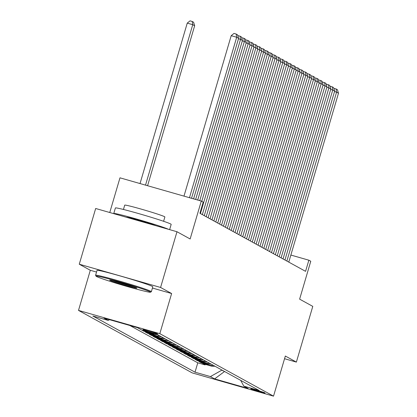 <?xml version="1.0" encoding="UTF-8"?>
<svg xmlns="http://www.w3.org/2000/svg" width="417" height="417" viewBox="0 0 417 417"><rect width="100%" height="100%" fill="white"/><g stroke="black" fill="none" stroke-linecap="round" stroke-linejoin="round"><path stroke-width="0.63" d="M264.962 392.892A7.443 0.308 -163.6 0 0 257.352 390.39A7.443 0.308 -163.6 0 0 250.789 388.78A7.443 0.308 -163.6 0 0 250.893 388.868A7.443 0.308 -163.6 0 0 258.498 391.365A7.443 0.308 -163.6 0 0 265.066 392.981A7.443 0.308 -163.6 0 0 264.962 392.892M78.505 310.404L192.211 372.897L273.526 396.15L159.82 333.652L78.505 310.404L90.312 270.279L96.535 272.061M152.434 288.043L171.627 293.532L160.581 287.464L79.266 264.211L90.312 270.279M79.266 264.211L95.67 208.49L176.985 231.737L190.142 238.972L201.291 201.077L119.976 177.824L109.765 212.519M284.545 358.714L296.378 362.097L312.781 306.375L299.625 299.145L310.774 261.25L308.856 260.198L290.863 255.053M160.581 287.464L176.985 231.737M137.704 327.814L139.846 328.992M141.545 329.925L143.677 331.145L143.834 330.603M157.245 334.502A9.304 9.138 -61.2 0 1 153.232 334.283L145.21 331.989L147.514 333.256L147.681 332.693M161.087 336.613A9.304 9.138 -61.2 0 1 157.073 336.394L149.051 334.1L151.355 335.367L151.522 334.804M164.929 338.724A9.304 9.138 -61.2 0 1 160.915 338.505L152.893 336.211L155.197 337.478L155.364 336.915M168.77 340.835A9.304 9.138 -61.2 0 1 164.757 340.616L156.735 338.323L159.039 339.589L159.205 339.026M172.612 342.946A9.304 9.138 -61.2 0 1 168.598 342.727L160.576 340.434L162.88 341.7L163.047 341.142M176.454 345.057A9.304 9.138 -61.2 0 1 172.44 344.838L164.418 342.545L166.722 343.811L166.889 343.254M180.295 347.168A9.304 9.138 -61.2 0 1 176.282 346.949L168.26 344.656L170.563 345.922L170.73 345.365M184.137 349.279A9.304 9.138 -61.2 0 1 180.123 349.06L172.101 346.767L174.405 348.033L174.572 347.476M187.978 351.39A9.304 9.138 -61.2 0 1 183.965 351.171L175.943 348.878L178.247 350.144L178.413 349.587M191.82 353.501A9.304 9.138 -61.2 0 1 187.806 353.282L179.784 350.989L182.088 352.256L182.255 351.698M195.662 355.612A9.304 9.138 -61.2 0 1 191.648 355.393L183.626 353.1L185.93 354.367L186.097 353.809M199.503 357.723A9.304 9.138 -61.2 0 1 195.49 357.505L187.468 355.211L189.771 356.478L189.938 355.92M203.345 359.835A9.304 9.138 -61.2 0 1 199.331 359.621L191.309 357.322L193.613 358.589L193.78 358.031M207.186 361.946A9.304 9.138 -61.2 0 1 203.173 361.732L195.151 359.433L197.455 360.705L197.622 360.142M211.028 364.057A9.304 9.138 -61.2 0 1 207.014 363.843L198.992 361.549L201.296 362.816L201.463 362.253M201.291 201.077L203.215 202.136L199.931 213.28L305.572 271.342L308.856 260.198M143.13 329.581L143.974 330.045A7.209 0.297 -163.6 0 0 151.345 332.464A7.209 0.297 -163.6 0 0 157.704 334.027A7.209 0.297 -163.6 0 0 157.6 333.944L156.756 333.475A7.209 0.297 -163.6 0 0 149.385 331.056A7.209 0.297 -163.6 0 0 143.026 329.493A7.209 0.297 -163.6 0 0 143.13 329.581L143.161 329.477M240.698 380.367L243.809 386.132L259.192 390.531L157.011 334.371L141.624 329.972L137.401 327.647L103.995 318.098L108.222 320.418L92.84 316.018L195.02 372.183L210.408 376.582L221.818 370.176L225.222 371.86M243.809 386.132L248.037 388.456L214.63 378.902L210.408 376.582M129.864 325.495L197.778 362.821L205.138 364.927L205.305 364.364M214.87 366.173A9.304 9.138 -61.2 0 1 210.856 365.954L202.834 363.66L205.138 364.927M213.332 365.328A9.304 9.138 118.8 0 1 209.318 365.11L201.296 362.816M209.49 363.212A9.304 9.138 118.8 0 1 205.477 362.998L197.455 360.705M205.649 361.101A9.304 9.138 118.8 0 1 201.635 360.887L193.613 358.589M201.807 358.99A9.304 9.138 118.8 0 1 197.794 358.771L189.771 356.478M197.966 356.879A9.304 9.138 118.8 0 1 193.952 356.66L185.93 354.367M194.124 354.768A9.304 9.138 118.8 0 1 190.11 354.549L182.088 352.256M190.282 352.657A9.304 9.138 118.8 0 1 186.269 352.438L178.247 350.144M186.441 350.546A9.304 9.138 118.8 0 1 182.427 350.327L174.405 348.033M182.599 348.435A9.304 9.138 118.8 0 1 178.585 348.216L170.563 345.922M178.757 346.324A9.304 9.138 118.8 0 1 174.744 346.105L166.722 343.811M174.916 344.213A9.304 9.138 118.8 0 1 170.902 343.994L162.88 341.7M171.074 342.102A9.304 9.138 118.8 0 1 167.061 341.883L159.039 339.589M167.233 339.991A9.304 9.138 118.8 0 1 163.219 339.772L155.197 337.478M163.391 337.879A9.304 9.138 118.8 0 1 159.377 337.661L151.355 335.367M159.549 335.768A9.304 9.138 118.8 0 1 155.536 335.549L147.514 333.256M154.869 333.756A9.304 9.138 118.8 0 1 151.694 333.438L143.677 331.145M171.627 293.532L159.82 333.652M296.378 362.097L285.337 356.029L273.526 396.15M224.554 371.495L214.63 378.902M109.535 319.683L108.222 320.418M197.778 362.821L195.02 372.183M189.474 197.7L236.694 37.259L231.2 35.685L183.98 196.131M191.533 198.289L238.618 38.312L236.694 37.259L236.189 34.048L237.534 34.788L238.618 38.312M231.2 35.685L233.989 33.417L236.189 34.048M145.523 185.132L192.743 24.692L194.661 25.745L147.582 185.721M187.249 23.117L190.037 20.85L192.237 21.481L192.743 24.692L187.249 23.117L140.029 183.558M192.237 21.481L193.582 22.216L194.661 25.745M150.089 291.822A28.372 1.168 -163.6 0 0 120.534 282.137A28.372 1.168 -163.6 0 0 96.072 276.195A28.372 1.168 -163.6 0 0 96.468 276.487A28.372 1.168 -163.6 0 0 124.907 285.848A28.372 1.168 -163.6 0 0 150.459 292.202A28.372 1.168 -163.6 0 0 150.089 291.822M96.072 276.195L95.602 275.335A29.07 1.199 16.4 0 1 95.592 275.277A29.07 1.199 16.4 0 1 121.232 281.584A29.07 1.199 16.4 0 1 150.949 291.342A29.07 1.199 16.4 0 1 151.361 291.692A29.07 1.199 16.4 0 1 151.324 291.733L150.459 292.202M136.687 287.985A14.183 0.584 16.4 0 1 136.88 288.131A14.183 0.584 16.4 0 1 124.652 285.165A14.183 0.584 16.4 0 1 109.874 280.323A14.183 0.584 16.4 0 1 109.692 280.13A14.183 0.584 16.4 0 1 122.462 283.31A14.183 0.584 16.4 0 1 136.687 287.985M112.898 280.709A13.49 0.558 -163.6 0 0 133.873 286.886M113.867 213.692A29.07 1.199 16.4 0 1 113.763 213.535L115.4 207.963A29.07 1.199 16.4 0 1 141.045 214.27A29.07 1.199 16.4 0 1 170.756 224.028A29.07 1.199 16.4 0 1 171.173 224.377L169.625 229.637M113.763 213.535A29.07 1.199 16.4 0 1 138.215 219.498A29.07 1.199 16.4 0 1 168.609 229.345M123.442 209.464L124.719 205.138A20.928 0.86 16.4 0 1 143.182 209.678A20.928 0.86 16.4 0 1 164.574 216.699A20.928 0.86 16.4 0 1 164.871 216.955L163.6 221.286M95.592 275.277L97.036 270.372A29.07 1.199 16.4 0 1 122.676 276.679A29.07 1.199 16.4 0 1 152.393 286.437A29.07 1.199 16.4 0 1 152.804 286.787L151.361 291.692M126.476 217.278L126.471 217.293A15.815 0.652 16.4 0 1 139.236 220.364A15.815 0.652 16.4 0 1 155.994 225.738M193.592 198.878L240.536 39.37L238.477 38.781M195.651 199.467L242.459 40.423L240.536 39.37L240.03 36.159L241.375 36.899L242.459 40.423M237.773 35.575L240.03 36.159M197.71 200.056L244.378 41.481L242.319 40.892M199.769 200.645L246.301 42.534L244.378 41.481L243.872 38.27L245.217 39.01L246.301 42.534M241.615 37.686L243.872 38.27M201.792 201.354L248.219 43.592L246.16 43.003M200.431 213.551L250.143 44.645L248.219 43.592L247.714 40.381L249.058 41.121L250.143 44.645M245.457 39.797L247.714 40.381M202.349 214.609L252.061 45.703L250.002 45.114M204.273 215.662L253.984 46.761L252.061 45.703L251.555 42.492L252.9 43.232L253.984 46.761M249.298 41.909L251.555 42.492M206.191 216.72L255.902 47.814L253.844 47.225M208.114 217.773L257.826 48.872L255.902 47.814L255.397 44.603L256.742 45.344L257.826 48.872M253.14 44.02L255.397 44.603M210.032 218.831L259.744 49.925L257.685 49.336M211.956 219.884L261.668 50.983L259.744 49.925L259.238 46.714L260.583 47.455L261.668 50.983M256.981 46.131L259.238 46.714M213.874 220.942L263.586 52.036L261.527 51.447M215.797 221.995L265.509 53.095L263.586 52.036L263.08 48.825L264.425 49.566L265.509 53.095M260.823 48.242L263.08 48.825M217.716 223.053L267.427 54.147L265.368 53.558M219.639 224.111L269.351 55.206L267.427 54.147L266.922 50.937L268.267 51.677L269.351 55.206M264.665 50.358L266.922 50.937M221.557 225.164L271.269 56.259L269.21 55.669M223.481 226.222L273.192 57.317L271.269 56.259L270.763 53.048L272.108 53.788L273.192 57.317M268.506 52.469L270.763 53.048M225.399 227.275L275.111 58.37L273.052 57.781M227.322 228.334L277.034 59.428L275.111 58.37L274.605 55.159L275.95 55.899L277.034 59.428M272.348 54.58L274.605 55.159M229.241 229.386L278.952 60.481L276.893 59.892M231.164 230.445L280.876 61.539L278.952 60.481L278.447 57.27L279.791 58.01L280.876 61.539M276.19 56.691L278.447 57.27M233.082 231.498L282.794 62.592L280.735 62.008M235.006 232.556L284.717 63.65L282.794 62.592L282.288 59.381L283.633 60.121L284.717 63.65M280.031 58.802L282.288 59.381M236.924 233.609L286.635 64.703L284.576 64.119M238.847 234.667L288.559 65.761L286.635 64.703L286.13 61.497L287.475 62.232L288.559 65.761M283.873 60.913L286.13 61.497M240.765 235.72L290.477 66.819L288.418 66.23M242.689 236.778L292.395 67.872L290.477 66.819L289.971 63.608L291.316 64.343L292.395 67.872M287.714 63.024L289.971 63.608M244.607 237.831L294.319 68.93L292.26 68.341M246.53 238.889L296.237 69.983L294.319 68.93L293.813 65.719L295.158 66.454L296.237 69.983M291.556 65.135L293.813 65.719M248.449 239.942L298.16 71.041L296.101 70.452M250.372 241L300.078 72.094L298.16 71.041L297.655 67.83L298.999 68.565L300.078 72.094M295.398 67.246L297.655 67.83M252.29 242.053L302.002 73.152L299.943 72.563M254.208 243.111L303.92 74.205L302.002 73.152L301.496 69.941L302.841 70.681L303.92 74.205M299.239 69.358L301.496 69.941M256.132 244.169L305.843 75.263L303.784 74.674M258.05 245.222L307.762 76.316L305.843 75.263L305.338 72.052L306.683 72.793L307.762 76.316M303.081 71.469L305.338 72.052M259.973 246.28L309.685 77.374L307.626 76.785M261.892 247.333L311.603 78.427L309.685 77.374L309.179 74.163L310.524 74.904L311.603 78.427M306.922 73.58L309.179 74.163M263.815 248.391L313.527 79.485L311.468 78.896M265.733 249.444L315.445 80.538L313.527 79.485L313.021 76.275L314.366 77.015L315.445 80.538M310.764 75.691L313.021 76.275M267.657 250.502L317.368 81.596L315.309 81.007M269.575 251.555L319.286 82.649L317.368 81.596L316.863 78.386L318.202 79.126L319.286 82.649M314.606 77.802L316.863 78.386M271.498 252.613L321.21 83.708L319.151 83.119M273.416 253.666L323.128 84.76L321.21 83.708L320.704 80.497L322.044 81.237L323.128 84.76M318.447 79.913L320.704 80.497M275.34 254.724L325.052 85.819L322.993 85.23M277.258 255.777L326.97 86.877L325.052 85.819L324.541 82.608L325.886 83.348L326.97 86.877M322.289 82.024L324.541 82.608M279.182 256.836L328.893 87.93L326.834 87.341M281.1 257.888L330.811 88.988L328.893 87.93L328.382 84.719L329.727 85.459L330.811 88.988M326.13 84.135L328.382 84.719M283.023 258.947L332.735 90.041L330.676 89.452M284.941 260L334.653 91.099L332.735 90.041L332.224 86.83L333.569 87.57L334.653 91.099M329.972 86.246L332.224 86.83M286.865 261.058L336.576 92.152L334.517 91.563M288.783 262.111L338.495 93.21L336.576 92.152L336.066 88.941L337.41 89.681L338.495 93.21M333.814 88.362L336.066 88.941M210.856 365.954L209.318 365.11M207.014 363.843L205.477 362.998M203.173 361.732L201.635 360.887M199.331 359.621L197.794 358.771M195.49 357.505L193.952 356.66M191.648 355.393L190.11 354.549M187.806 353.282L186.269 352.438M183.965 351.171L182.427 350.327M180.123 349.06L178.585 348.216M176.282 346.949L174.744 346.105M172.44 344.838L170.902 343.994M168.598 342.727L167.061 341.883M164.757 340.616L163.219 339.772M160.915 338.505L159.377 337.661M157.073 336.394L155.536 335.549M153.232 334.283L151.694 333.438M144.094 329.644L143.974 330.045"/></g></svg>
